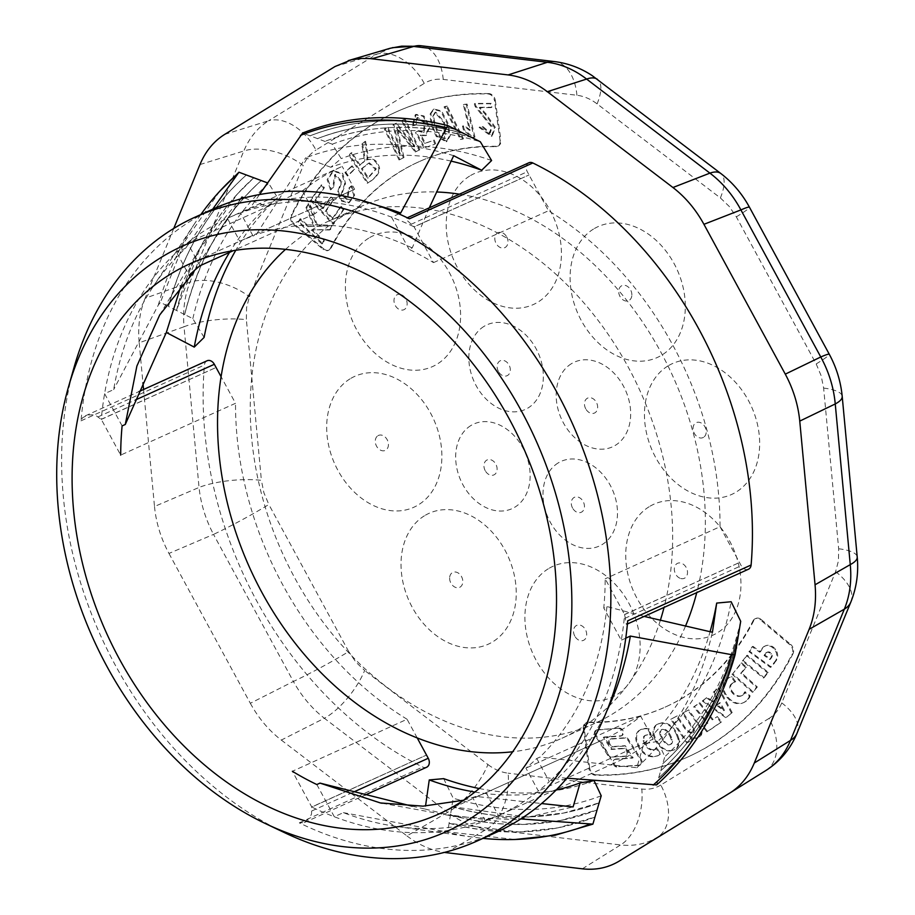 <?xml version="1.0" encoding="UTF-8"?>
<svg xmlns="http://www.w3.org/2000/svg" width="915" height="915" viewBox="0 0 915 915"><rect width="100%" height="100%" fill="white"/><g stroke="black" fill="none" stroke-linecap="round" stroke-linejoin="round"><path stroke-width="0.69" stroke-dasharray="4.58 3.43" d="M670.192 744.547L671.004 744.181A4.083 3.088 -114.3 0 0 672.205 739.629L671.221 736.918L670.409 737.284L671.381 739.995A4.083 3.088 65.7 0 1 670.192 744.547L669.025 744.89A6.565 4.964 65.7 0 1 663.97 741.825A18.437 13.931 65.7 0 1 660.756 736.724L660.07 734.825A4.644 3.511 65.7 0 1 661.305 729.701L662.437 729.369A6.565 4.964 65.7 0 1 667.252 732.229A13.485 10.191 65.7 0 1 670.386 737.296M765.523 653.276A4.564 3.454 65.7 0 1 766.507 652.509A4.564 3.454 65.7 0 1 769.687 652.978L770.762 654.076A2.837 2.139 65.7 0 1 771.025 657.45L769.698 659.498L764.071 655.472L765.512 653.264L766.335 652.91L764.894 655.094L770.521 659.132L771.848 657.084A2.837 2.139 -114.3 0 0 771.585 653.699L770.51 652.601A4.564 3.454 -114.3 0 0 767.33 652.143A4.564 3.454 -114.3 0 0 766.335 652.91M716.548 705.293L719.407 702.949L723.696 710.681L716.548 705.293L717.36 704.927L724.508 710.314L720.219 702.583L717.36 704.927M669.025 744.89L671.004 744.181M663.97 741.825L664.782 741.459A6.565 4.964 -114.3 0 0 669.837 744.524M660.756 736.724L661.579 736.358A18.437 13.931 -114.3 0 0 664.782 741.459M661.305 729.701L662.128 729.335A4.644 3.511 -114.3 0 0 660.893 734.459L661.579 736.358M667.252 732.229L668.064 731.863A6.565 4.964 -114.3 0 0 663.261 728.992M671.21 736.918A13.485 10.191 -114.3 0 0 668.064 731.863M770.762 654.076L771.585 653.699M769.698 659.498L770.521 659.132M764.071 655.472L764.894 655.094M769.687 652.978L770.51 652.601M723.696 710.681L724.508 710.314M719.407 702.949L720.219 702.583M654.465 749.774A6.428 4.85 -114.3 0 0 654.968 749.591A6.428 4.85 -114.3 0 0 656.318 748.573L659.749 754.372A8.166 6.165 65.7 0 1 658.011 755.699A8.166 6.165 65.7 0 1 657.084 756.007L654.431 756.591A17.419 13.165 65.7 0 1 637.309 744.444L636.039 740.407A11.323 8.555 65.7 0 1 640.203 729.827A11.323 8.555 65.7 0 1 640.866 729.575L643.657 728.958A11.506 8.693 65.7 0 1 648.472 729.369L650.359 735.408A12.17 9.196 -114.3 0 0 646.939 735.031L645.578 735.34A5.067 3.832 -114.3 0 0 644.995 735.523A5.067 3.832 -114.3 0 0 643.314 740.967L643.954 743.003A9.974 7.537 -114.3 0 0 653.013 750.106L653.836 749.728A9.974 7.537 65.7 0 1 644.766 742.637L644.126 740.601A5.067 3.832 65.7 0 1 645.818 735.157A5.067 3.832 65.7 0 1 646.39 734.962L647.763 734.665A12.17 9.196 65.7 0 1 651.183 735.031L649.284 729.003A11.506 8.693 -114.3 0 0 644.469 728.592L641.689 729.198A11.323 8.555 -114.3 0 0 641.026 729.461A11.323 8.555 -114.3 0 0 636.851 740.041L638.121 744.078A17.419 13.165 -114.3 0 0 655.254 756.213M654.431 756.591L657.908 755.641A8.166 6.165 -114.3 0 0 658.834 755.332A8.166 6.165 -114.3 0 0 660.561 754.006L657.13 748.207A6.428 4.85 65.7 0 1 655.792 749.225A6.428 4.85 65.7 0 1 655.289 749.408M678.873 738.657L677.203 734.024A16.676 12.604 -114.3 0 0 661.717 722.85L658.091 723.914A11.323 8.555 -114.3 0 0 654.351 735.317L655.666 738.977A17.522 13.233 -114.3 0 0 671.473 750.62L675.018 749.568A11.003 8.315 -114.3 0 0 678.873 738.657L678.061 739.023A11.003 8.315 65.7 0 1 674.206 749.934L675.018 749.568M743.335 694.302A6.428 4.85 -114.3 0 0 744.421 692.152L749.293 696.189A8.166 6.165 65.7 0 1 747.692 699.197L745.725 701.13A17.419 13.165 65.7 0 1 743.117 702.823A17.419 13.165 65.7 0 1 727.356 697.756L724.886 694.371A11.323 8.555 65.7 0 1 725.035 681.057L727.07 679.056A11.506 8.693 65.7 0 1 729.186 677.546A11.506 8.693 65.7 0 1 731.165 676.997L734.871 682.064A12.17 9.196 -114.3 0 0 733.407 682.533A12.17 9.196 -114.3 0 0 731.931 683.436L730.913 684.431A5.067 3.832 -114.3 0 0 731.051 691.214L732.297 692.918A9.974 7.537 -114.3 0 0 741.367 695.869A9.974 7.537 -114.3 0 0 742.259 695.377L743.072 695A9.974 7.537 65.7 0 1 742.191 695.503A9.974 7.537 65.7 0 1 733.121 692.552L731.874 690.848A5.067 3.832 65.7 0 1 731.726 684.065L732.743 683.07A12.17 9.196 65.7 0 1 734.219 682.167A12.17 9.196 65.7 0 1 735.683 681.686L731.989 676.631A11.506 8.693 -114.3 0 0 729.998 677.18A11.506 8.693 -114.3 0 0 727.894 678.69L725.858 680.68A11.323 8.555 -114.3 0 0 725.709 694.005L728.18 697.39A17.419 13.165 -114.3 0 0 743.929 702.457A17.419 13.165 -114.3 0 0 746.537 700.753L748.504 698.82A8.166 6.165 -114.3 0 0 750.106 695.823L745.233 691.786A6.428 4.85 65.7 0 1 744.147 693.936M776.183 660.653L771.208 667.012L749.774 651.297L752.999 646.345L760.434 651.823L762.515 648.575A10.808 8.166 65.7 0 1 765.5 645.841A10.808 8.166 65.7 0 1 773.77 647.5L775.68 649.444A9.081 6.863 65.7 0 1 776.172 660.63L775.36 661.007A9.081 6.863 -114.3 0 0 774.856 649.81L772.946 647.866A10.808 8.166 -114.3 0 0 764.677 646.207A10.808 8.166 -114.3 0 0 761.703 648.952L759.61 652.189L752.187 646.722L748.962 651.663L770.396 667.378L775.371 661.019M757.323 686.971L753.194 691.9L732.755 673.726L741.79 662.918L746.388 667.161L741.55 672.937L757.323 686.971L756.499 687.348L740.727 673.314L745.576 667.527L740.978 663.295L732.755 673.726M717.326 716.559L721.58 721.912L707.672 731.485L703.361 726.178L707.855 723.09L694.474 706.517L699.861 702.812L713.094 719.476L717.326 716.559L712.282 719.842L699.049 703.178L693.662 706.895L707.032 723.445M698.465 723.834A70.569 53.322 65.7 0 1 699.918 726.19L701.222 728.809A6.702 5.067 65.7 0 1 700.044 736.564L698.202 737.536A11.838 8.944 65.7 0 1 690.242 735.935L692.598 739.949L687.554 742.625L671.564 718.915L677.26 715.907L685.461 727.905A10.614 8.018 -114.3 0 0 692.872 732.698L693.902 732.149A2.516 1.899 -114.3 0 0 694.119 729.266L683.231 712.831L688.766 709.903L698.465 723.834L697.642 724.2L687.943 710.269L682.407 713.208L693.295 729.632A2.516 1.899 65.7 0 1 693.09 732.515L692.872 732.698M619.741 728.146A3.992 3.008 65.7 0 1 623.252 731.44A3.992 3.008 65.7 0 1 621.891 735.614A3.992 3.008 65.7 0 1 621.445 735.763L604.117 737.01L612.055 749.099L624.556 748.218A4.14 3.134 65.7 0 1 627.77 751.878A4.14 3.134 65.7 0 1 626.272 755.893A4.14 3.134 65.7 0 1 625.723 756.064L611.666 757.06A3.157 2.39 65.7 0 1 608.681 755.161L596.065 735.42A3.992 3.008 65.7 0 1 596.809 729.884A3.992 3.008 65.7 0 1 597.243 729.735L619.73 728.123L596.42 730.09A3.992 3.008 -114.3 0 0 595.997 730.25A3.992 3.008 -114.3 0 0 595.253 735.786L607.869 755.527A3.157 2.39 -114.3 0 0 610.854 757.414M764.174 677.66L768.188 672.319L747.281 655.186L743.209 660.607L764.174 677.66L763.362 678.038L742.385 660.985L743.209 660.607M732.172 712.579L718.915 687.828L714.066 691.82L717.486 697.87L712.968 701.576L707.123 697.322L703.097 700.627L726.487 717.246L732.172 712.579L726.487 717.246M616.721 767.01A3.992 3.008 65.7 0 1 613.199 763.716A3.992 3.008 65.7 0 1 614.56 759.542A3.992 3.008 65.7 0 1 615.006 759.393L615.818 759.027A3.992 3.008 -114.3 0 0 615.372 759.176A3.992 3.008 -114.3 0 0 614.011 763.339A3.992 3.008 -114.3 0 0 617.534 766.644L640.031 765.066A3.992 3.008 -114.3 0 0 640.454 764.906A3.992 3.008 -114.3 0 0 641.198 759.358L628.582 739.617A3.157 2.39 -114.3 0 0 625.597 737.73L611.54 738.725A4.14 3.134 -114.3 0 0 610.991 738.897A4.14 3.134 -114.3 0 0 609.504 742.9A4.14 3.134 -114.3 0 0 612.707 746.56L625.208 745.679L633.146 757.769L615.818 758.993M480.009 107.307L491.858 107.261L491.172 103.372L475.205 103.429A8.269 6.245 -114.3 0 0 476.052 106.243L492.144 126.602L490.337 132.835L482.903 126.556L479.929 126.991L492.178 135.958L495.381 127.402L485.808 113.632L480.009 107.307L479.197 107.673L484.996 113.998L494.569 127.78L491.355 136.324L479.105 127.368L482.079 126.922L489.514 133.201L491.332 126.968L475.228 106.609A8.269 6.245 65.7 0 1 474.393 103.807L490.36 103.738L491.046 107.627L479.197 107.673M491.858 107.261L491.046 107.627M479.929 126.991L479.105 127.368M482.903 126.556L482.079 126.922M475.205 103.429L474.393 103.807M491.172 103.372L490.36 103.738M435.712 143.827L434.248 140.087L425.452 143.14L420.923 134.997L426.344 135.363L429.776 126.991L424 115.988L416.096 114.375L413.111 125.469L412.288 125.847L415.273 114.741L423.188 116.354L428.952 127.357L425.532 135.729L420.099 135.374L424.64 143.518L433.424 140.464L434.888 144.193L423.942 148.001L434.888 144.193M420.923 134.997L420.099 135.374M425.452 143.14L424.64 143.518M434.248 140.087L433.424 140.464M416.222 132.023L418.567 130.662L416.222 132.023L424.754 147.635M423.942 148.001L415.399 132.389M417.755 131.028L423.348 132.572L424.48 122.976L416.851 117.829L415.273 125.206L412.288 125.847M413.111 125.469L416.085 124.84L417.675 117.463L425.292 122.61L424.171 132.195L418.567 130.662M416.085 124.84L415.273 125.206M447.195 106.117L444.896 106.506L461.206 139.149L463.482 138.76L447.195 106.117L446.383 106.483L462.67 139.126L460.382 139.515L444.072 106.872L446.383 106.483M444.896 106.506L444.072 106.872M463.482 138.76L462.67 139.126M461.206 139.149L460.382 139.515M321.737 184.784L311.214 199.939L333.769 223.969L343.96 209.295L341.306 206.458L332.969 218.456L326.06 211.091L333.861 199.859L331.219 197.045L323.418 208.265L315.744 200.088L324.402 187.621L321.737 184.784L320.913 185.162L323.578 187.998L314.92 200.454L322.595 208.643L330.406 197.411L333.049 200.225L325.248 211.457L332.156 218.822L340.483 206.836L343.148 209.672L332.957 224.347L310.391 200.305L320.913 185.162M311.214 199.939L310.391 200.305M324.402 187.621L323.578 187.998M315.744 200.088L314.92 200.454M323.418 208.265L322.595 208.643M331.219 197.045L330.406 197.411M333.861 199.859L333.049 200.225M326.06 211.091L325.248 211.457M332.969 218.456L332.156 218.822M341.306 206.458L340.483 206.836M343.96 209.295L343.148 209.672M333.769 223.969L332.957 224.347M352.195 165.889L345.756 172.203L348.215 175.566L354.643 169.252L352.195 165.889L351.371 166.267L353.831 169.618L347.403 175.932L344.944 172.58L351.371 166.267M345.756 172.203L344.944 172.58M354.643 169.252L353.831 169.618M348.215 175.566L347.403 175.932M330.487 189.863L327.135 179.626L332.843 171.162L341.844 173.781L344.726 183.732L340.906 194.941L346.774 199.401L348.775 188.204L350.994 186.122L353.831 195.547L348.524 202.924L340.586 200.774L337.612 191.818L341.146 182.131L334.684 174.776L332.694 187.861L330.487 189.863L333.518 187.483L335.496 174.399L341.958 181.765L338.424 191.441L341.409 200.408L349.336 202.558L354.643 195.169L351.806 185.756L350.994 186.122M351.806 185.756L349.599 187.827L347.597 199.035L341.73 194.563L345.538 183.355L342.668 173.404L333.666 170.796L327.959 179.26L331.31 189.497M349.599 187.827L348.775 188.204M333.518 187.483L332.694 187.861M298.839 221.602L300.463 218.674L308.732 226.28L314.543 226.154L306.822 207.167L308.961 203.302L317.791 226.039L332.591 225.65L330.395 229.619L312.484 229.734L324.322 240.611L322.698 243.539L298.839 221.602L298.027 221.979L300.463 218.674M299.64 219.04L307.909 226.645L308.732 226.28M307.909 226.645L314.543 226.154M313.719 226.52L305.999 207.533L306.822 207.167M305.999 207.533L308.961 203.302M308.138 203.668L316.979 226.417L317.791 226.039M316.979 226.417L332.591 225.65M331.779 226.016L329.583 229.985L330.395 229.619M329.583 229.985L312.484 229.734M311.672 230.1L323.498 240.977L324.322 240.611M323.498 240.977L321.886 243.916L322.698 243.539M321.886 243.916L298.027 221.979M351.909 152.508L349.496 154.486L368.013 182.931C375.836 178.219 379.691 173.278 379.588 168.097C377.46 160.468 373.389 157.655 367.373 159.667A10.843 8.189 -114.3 0 0 367.91 157.003A23.287 17.591 -114.3 0 0 367.441 151.627L365.577 141.276L362.546 143.769L363.976 151.673C365.108 157.746 365.188 161.051 364.193 161.589L360.133 165.135L351.909 152.508L351.097 152.874L359.321 165.501L363.369 161.966C364.364 161.417 364.296 158.112 363.163 152.039L361.722 144.135L364.765 141.642L366.629 151.993A23.287 17.591 65.7 0 1 367.098 157.369A10.843 8.189 65.7 0 1 366.549 160.034L367.956 159.37L366.549 160.045M349.496 154.486L351.097 152.874M360.133 165.135L359.321 165.501M364.193 161.589L363.369 161.966M362.546 143.769L361.722 144.135M365.577 141.276L364.765 141.642M367.91 157.003L367.098 157.369M366.549 160.034C372.577 158.02 376.648 160.834 378.764 168.463C378.867 173.644 375.013 178.597 367.201 183.297L348.672 154.864M368.013 182.931L367.201 183.297M430.279 113.666L433.321 109.4L440.744 111.31L447.035 123.251L449.448 135.9L446.234 141.768L436.226 136.415C431.834 127.906 429.844 120.323 430.279 113.666L431.091 113.288C430.668 119.957 432.646 127.54 437.038 136.049L447.058 141.39L450.272 135.534L447.858 122.885L441.568 110.932L434.145 109.022L431.091 113.288M387.857 127.345L400.335 153.674L393.907 124.383L396.401 123.159L414.735 146.068L402.474 120.174L405.139 118.87L419.791 149.808L416.073 151.627L400.873 132.561A289.495 218.719 65.7 0 1 397.419 128.157A306.479 231.552 65.7 0 1 398.585 133.213L404.007 157.54L399.844 159.587L385.192 128.649L387.857 127.345L384.369 129.026L399.031 159.953L403.195 157.918L397.762 133.59A306.479 231.552 -114.3 0 0 396.595 128.523A289.495 218.719 -114.3 0 0 400.049 132.927L415.261 151.993L418.978 150.174L404.327 119.236L401.651 120.551L413.923 146.434L395.577 123.525L393.084 124.749L399.512 154.052L387.045 127.711M385.192 128.649L384.369 129.026M400.335 153.674L399.512 154.052M393.907 124.383L393.084 124.749M396.401 123.159L395.577 123.525M414.735 146.068L413.923 146.434M402.474 120.174L401.651 120.551M405.139 118.87L404.327 119.236M419.791 149.808L418.978 150.174M416.073 151.627L415.261 151.993M397.419 128.157L396.595 128.523M404.007 157.54L403.195 157.918M399.844 159.587L399.031 159.953M474.942 137.078L467.108 104.081L464.191 104.367L470.287 130.044A25.551 19.306 -114.3 0 0 463.322 125.778L464.248 129.678L473.066 137.261L474.942 137.078L472.243 137.627L463.436 130.044L462.51 126.144A25.551 19.306 65.7 0 1 469.475 130.41L463.379 104.733L466.284 104.447L474.119 137.444M467.108 104.081L466.284 104.447M473.066 137.261L472.243 137.627M464.248 129.678L463.436 130.044M463.322 125.778L462.51 126.144M470.287 130.044L469.475 130.41M464.191 104.367L463.379 104.733M646.939 735.031L647.763 734.665M650.359 735.408L651.183 735.031M643.954 743.003L644.766 742.637M653.013 750.106L653.836 749.728M656.318 748.562L657.13 748.196M659.749 754.372L660.561 754.006M637.309 744.444L638.121 744.078M636.039 740.407L636.851 740.041M640.866 729.575L641.689 729.198M643.657 728.958L644.469 728.592M648.472 729.369L649.284 729.003M674.206 749.934L671.473 750.62M670.661 750.986A17.522 13.233 65.7 0 1 654.854 739.354L655.666 738.977M654.854 739.354L653.527 735.694L654.351 735.317M653.527 735.694A11.323 8.555 65.7 0 1 657.267 724.291L658.091 723.914M657.267 724.291L661.717 722.85M660.905 723.216A16.676 12.604 65.7 0 1 676.391 734.402L677.203 734.024M676.391 734.402L678.061 739.023M749.293 696.189L750.106 695.823M745.725 701.13L746.537 700.753M727.356 697.756L728.18 697.39M724.886 694.371L725.709 694.005M725.035 681.057L725.858 680.68M727.07 679.056L727.894 678.678M731.165 676.997L731.989 676.631M734.871 682.064L735.683 681.686M731.931 683.436L732.743 683.07M732.297 692.918L733.121 692.552M742.259 695.377L743.072 695M744.421 692.152L745.233 691.786M773.495 663.901L774.319 663.524M770.396 667.378L771.208 667.012M748.962 651.663L749.774 651.297M752.187 646.722L752.999 646.345M759.61 652.189L760.434 651.823M761.703 648.941L762.515 648.575M772.946 647.866L773.77 647.5M774.856 649.81L775.68 649.444M740.978 663.295L741.79 662.918M745.576 667.527L746.388 667.161M740.727 673.314L741.55 672.937M731.931 674.092L752.37 692.278L756.499 687.348M752.37 692.278L753.194 691.9M707.855 723.079L702.548 726.544L706.86 731.851L707.672 731.485M702.548 726.544L703.361 726.178M693.662 706.895L694.474 706.517M699.049 703.178L699.861 702.812M712.282 719.842L713.094 719.476M706.86 731.851L720.757 722.278L716.502 716.937M720.757 722.278L721.58 721.912M692.049 733.064A10.614 8.018 65.7 0 1 684.649 728.283L676.448 716.273L670.752 719.293L686.742 742.991L691.774 740.327L689.43 736.312A11.838 8.944 -114.3 0 0 697.39 737.902L699.22 736.941A6.702 5.067 -114.3 0 0 700.398 729.186L701.222 728.809M699.22 736.941L700.044 736.564M697.39 737.902L698.202 737.536M689.43 736.312L690.242 735.935M691.774 740.327L692.598 739.949M686.742 742.991L687.554 742.625M670.752 719.293L671.564 718.915M676.448 716.273L677.26 715.907M693.09 732.515L693.902 732.149M692.209 727.436L693.021 727.07M682.407 713.208L683.231 712.831M687.943 710.269L688.766 709.903M700.398 729.186L699.106 726.556A70.569 53.322 -114.3 0 0 697.642 724.2M699.106 726.556L699.918 726.19M611.666 757.06L624.911 756.431A4.14 3.134 -114.3 0 0 625.46 756.259A4.14 3.134 -114.3 0 0 626.947 752.244A4.14 3.134 -114.3 0 0 623.744 748.584L611.243 749.476L603.305 737.387L604.117 737.01M611.243 749.476L612.055 749.099M623.744 748.584L624.556 748.218M624.911 756.431L625.723 756.064M607.869 755.527L608.681 755.161M596.431 730.101L597.243 729.735M621.445 735.763L620.633 736.129A3.992 3.008 -114.3 0 0 621.079 735.98A3.992 3.008 -114.3 0 0 622.44 731.806A3.992 3.008 -114.3 0 0 618.917 728.512M603.305 737.387L620.633 736.152M742.385 660.985L747.281 655.186M746.468 655.552L767.376 672.697L768.188 672.319M767.376 672.697L763.362 678.038M725.675 717.623L702.285 700.993L703.097 700.627M702.285 700.993L707.123 697.322M706.311 697.688L712.144 701.954L712.968 701.576M712.144 701.954L717.486 697.87M716.662 698.237L713.243 692.186L714.066 691.82M713.243 692.186L718.915 687.828M718.103 688.194L731.36 712.945M614.994 759.37L632.334 758.135L624.396 746.045L611.895 746.937A4.14 3.134 65.7 0 1 608.681 743.277A4.14 3.134 65.7 0 1 610.179 739.263A4.14 3.134 65.7 0 1 610.728 739.091L624.785 738.096A3.157 2.39 65.7 0 1 627.77 739.995L640.386 759.736A3.992 3.008 65.7 0 1 639.642 765.272A3.992 3.008 65.7 0 1 639.208 765.42L640.02 765.043M639.208 765.432L617.534 766.656M632.334 758.135L633.146 757.769M624.396 746.045L625.208 745.679M611.895 746.937L612.707 746.56M610.728 739.091L611.54 738.725M624.785 738.096L625.597 737.719M627.77 739.995L628.582 739.617M293.578 224.461L322.995 249.292L323.819 248.926A6.851 5.17 -114.3 0 0 329.114 250.024A6.851 5.17 -114.3 0 0 331.138 248.045L330.326 248.411A297.821 225.01 65.7 0 1 418.304 162.035A297.821 225.01 65.7 0 1 495.667 146.686L496.479 146.309A6.851 5.17 -114.3 0 0 498.263 145.954A6.851 5.17 -114.3 0 0 500.86 139.995L500.036 140.361L494.512 100.833L495.324 100.467A6.851 5.17 -114.3 0 0 488.885 93.605L488.061 93.971A352.595 266.379 -114.3 0 0 395.726 112.133A352.595 266.379 -114.3 0 0 291.21 215.082L292.034 214.716A6.851 5.17 -114.3 0 0 294.401 224.083L293.578 224.461A6.851 5.17 65.7 0 1 291.21 215.082M488.061 93.971A6.851 5.17 65.7 0 1 494.512 100.833M500.036 140.361A6.851 5.17 65.7 0 1 497.44 146.331A6.851 5.17 65.7 0 1 495.667 146.686M330.326 248.411A6.851 5.17 65.7 0 1 328.302 250.401A6.851 5.17 65.7 0 1 322.995 249.292M789.817 644.72L760.399 619.89L761.211 619.512A6.851 5.17 -114.3 0 0 755.916 618.414A6.851 5.17 -114.3 0 0 753.891 620.393L753.079 620.77A297.821 225.01 65.7 0 1 665.091 707.146A297.821 225.01 65.7 0 1 587.727 722.495L588.551 722.129A6.851 5.17 -114.3 0 0 586.767 722.484A6.851 5.17 -114.3 0 0 584.17 728.443L583.358 728.809L588.894 768.337L589.706 767.971A6.851 5.17 -114.3 0 0 596.145 774.833L595.333 775.211A352.595 266.379 -114.3 0 0 687.668 757.048A352.595 266.379 -114.3 0 0 792.184 654.088L792.996 653.722A6.851 5.17 -114.3 0 0 790.629 644.354L789.817 644.72A6.851 5.17 65.7 0 1 792.184 654.088M595.333 775.211A6.851 5.17 65.7 0 1 588.894 768.337M583.358 728.809A6.851 5.17 65.7 0 1 585.955 722.85A6.851 5.17 65.7 0 1 587.727 722.495M753.079 620.77A6.851 5.17 65.7 0 1 755.092 618.78A6.851 5.17 65.7 0 1 760.399 619.89M585.749 408.833A8.212 6.211 65.7 0 1 587.144 398.368A8.212 6.211 65.7 0 1 596.363 402.303A8.212 6.211 65.7 0 1 594.967 412.779A8.212 6.211 65.7 0 1 585.749 408.833M485.225 470.687A8.212 6.211 65.7 0 1 486.62 460.211A8.212 6.211 65.7 0 1 495.827 464.157A8.212 6.211 65.7 0 1 494.443 474.622A8.212 6.211 65.7 0 1 485.225 470.687M572.561 508.031A8.212 6.211 65.7 0 1 573.945 497.566A8.212 6.211 65.7 0 1 583.164 501.512A8.212 6.211 65.7 0 1 581.78 511.977A8.212 6.211 65.7 0 1 572.561 508.031M498.412 371.479A8.212 6.211 65.7 0 1 499.807 361.013A8.212 6.211 65.7 0 1 509.026 364.959A8.212 6.211 65.7 0 1 507.631 375.425A8.212 6.211 65.7 0 1 498.412 371.479M679.937 578.223A8.212 6.211 65.7 0 1 674.881 566.213A8.212 6.211 65.7 0 1 685.038 565.802A8.212 6.211 65.7 0 1 684.832 578.028A8.212 6.211 65.7 0 1 679.937 578.223M703.543 437.324A8.212 6.211 65.7 0 1 693.09 429.341A8.212 6.211 65.7 0 1 702.274 423.679A8.212 6.211 65.7 0 1 703.543 437.324M631.796 295.945A8.212 6.211 65.7 0 1 629.188 300.36A8.212 6.211 65.7 0 1 619.135 294.436A8.212 6.211 65.7 0 1 624.533 285.286A8.212 6.211 65.7 0 1 631.796 295.945M506.704 236.905A8.212 6.211 65.7 0 1 505.309 247.382A8.212 6.211 65.7 0 1 496.09 243.436A8.212 6.211 65.7 0 1 497.486 232.97A8.212 6.211 65.7 0 1 506.704 236.905M401.559 294.802A8.212 6.211 65.7 0 1 406.969 301.95A8.212 6.211 65.7 0 1 404.487 309.407A8.212 6.211 65.7 0 1 394.171 302.465A8.212 6.211 65.7 0 1 401.559 294.802M377.941 435.712A8.212 6.211 65.7 0 1 387.159 439.657A8.212 6.211 65.7 0 1 385.775 450.123A8.212 6.211 65.7 0 1 376.557 446.177A8.212 6.211 65.7 0 1 377.941 435.712M449.7 577.091A8.212 6.211 65.7 0 1 459.627 574.105A8.212 6.211 65.7 0 1 460.131 587.087A8.212 6.211 65.7 0 1 452.822 585.646A8.212 6.211 65.7 0 1 449.7 577.091M574.792 636.119A8.212 6.211 65.7 0 1 576.187 625.654A8.212 6.211 65.7 0 1 585.406 629.589A8.212 6.211 65.7 0 1 584.01 640.065A8.212 6.211 65.7 0 1 574.792 636.119M323.819 248.926L294.401 224.083M292.034 214.716A352.595 266.379 65.7 0 1 396.55 111.767A352.595 266.379 65.7 0 1 488.885 93.605M495.324 100.467L500.86 139.995M496.479 146.309A297.821 225.01 -114.3 0 0 419.116 161.669A297.821 225.01 -114.3 0 0 331.138 248.045M761.211 619.512L790.629 644.354M792.996 653.722A352.595 266.379 65.7 0 1 688.48 756.671A352.595 266.379 65.7 0 1 596.145 774.833M589.706 767.971L584.17 728.443M588.551 722.129A297.821 225.01 -114.3 0 0 665.914 706.769A297.821 225.01 -114.3 0 0 753.891 620.393M571.315 363.758A46.448 35.09 -114.3 0 0 563.446 422.947A46.448 35.09 -114.3 0 0 615.543 445.228A46.448 35.09 -114.3 0 0 623.412 386.05A46.448 35.09 -114.3 0 0 571.315 363.758M470.79 425.612A46.448 35.09 -114.3 0 0 462.921 484.79A46.448 35.09 -114.3 0 0 515.019 507.082A46.448 35.09 -114.3 0 0 522.888 447.893A46.448 35.09 -114.3 0 0 470.79 425.612M558.127 462.967A46.448 35.09 -114.3 0 0 550.247 522.145A46.448 35.09 -114.3 0 0 602.356 544.436A46.448 35.09 -114.3 0 0 610.225 485.247A46.448 35.09 -114.3 0 0 558.127 462.967M483.978 326.403A46.448 35.09 -114.3 0 0 476.109 385.592A46.448 35.09 -114.3 0 0 528.218 407.873A46.448 35.09 -114.3 0 0 536.087 348.695A46.448 35.09 -114.3 0 0 483.978 326.403M649.147 506.738A71.816 54.26 -114.3 0 0 627.415 571.978A71.816 54.26 -114.3 0 0 674.744 634.45A71.816 54.26 -114.3 0 0 739.274 567.472A71.816 54.26 -114.3 0 0 649.147 506.738M667.858 366.023A71.816 54.26 -114.3 0 0 655.689 457.546A71.816 54.26 -114.3 0 0 736.255 492.007A71.816 54.26 -114.3 0 0 748.424 400.484A71.816 54.26 -114.3 0 0 667.858 366.023M593.492 229.07A71.816 54.26 -114.3 0 0 597.941 342.519A71.816 54.26 -114.3 0 0 684.672 316.43A71.816 54.26 -114.3 0 0 657.45 241.594A71.816 54.26 -114.3 0 0 593.492 229.07M469.612 176.092A71.816 54.26 -114.3 0 0 457.443 267.615A71.816 54.26 -114.3 0 0 538.02 302.064A71.816 54.26 -114.3 0 0 550.19 210.542A71.816 54.26 -114.3 0 0 469.612 176.092M368.791 238.117A71.816 54.26 -114.3 0 0 367.052 344.978A71.816 54.26 -114.3 0 0 455.796 341.398A71.816 54.26 -114.3 0 0 411.601 236.402A71.816 54.26 -114.3 0 0 368.791 238.117M350.079 378.833A71.816 54.26 -114.3 0 0 361.219 498.023A71.816 54.26 -114.3 0 0 441.533 448.613A71.816 54.26 -114.3 0 0 350.079 378.833M424.434 515.785A71.816 54.26 -114.3 0 0 401.662 554.41A71.816 54.26 -114.3 0 0 465.072 647.603A71.816 54.26 -114.3 0 0 512.286 567.529A71.816 54.26 -114.3 0 0 424.434 515.785M548.314 568.775A71.816 54.26 -114.3 0 0 536.144 660.298A71.816 54.26 -114.3 0 0 616.721 694.76A71.816 54.26 -114.3 0 0 628.891 603.237A71.816 54.26 -114.3 0 0 548.314 568.775M392.318 47.683L376.797 54.191A46.551 30.355 -121.6 0 1 424.251 83.391C429.936 79.96 436.261 78.633 443.237 79.411L576.93 95.263C583.919 96.132 590.644 99.003 597.095 103.887L720.391 197.949L729.198 206.39L736.335 216.866L816.191 363.941L821.155 375.756L823.637 388.086L838.655 548.771L838.46 560.792L835.612 571.669L781.765 702.903C778.917 709.731 774.685 714.901 769.046 718.424A46.551 30.355 -121.6 0 1 765.764 770.579L729.552 793.202M769.046 718.424L660.779 785.047A46.551 30.355 -121.6 0 1 657.496 837.191L765.764 770.579M823.637 388.086A46.551 12.65 174.7 0 1 842.2 396.332M838.655 548.771A46.551 12.65 174.7 0 1 857.218 557.006M736.335 216.866A46.551 2.928 151.5 0 0 749.454 207.225M816.191 363.941A46.551 2.928 151.5 0 0 829.31 354.299M597.095 103.887A46.551 17.717 127.3 0 0 597.552 79.445M720.391 197.949A46.551 17.717 127.3 0 0 720.837 173.507M443.237 79.411A46.551 27.759 96.8 0 0 420.934 45.75M576.93 95.263A46.551 27.759 96.8 0 0 554.627 61.591M335.004 66.532L376.797 54.191L268.53 120.803A46.551 30.355 -121.6 0 1 315.984 150.014L424.251 83.391M224.701 134.391L268.53 120.803C257.698 127.62 249.452 137.685 243.79 150.998A46.551 24.831 -157.7 0 1 303.265 165.535C306.113 158.707 310.345 153.537 315.984 150.014M199.962 164.574L243.79 150.998L189.954 282.22A46.551 24.831 -157.7 0 1 249.418 296.769L303.265 165.535M173.758 228.441L145.119 298.267L189.954 282.22C184.681 295.556 182.703 310.402 184.029 326.758A46.551 12.65 174.7 0 1 246.375 319.667L246.57 307.646L249.418 296.769M145.119 298.267C139.721 311.649 137.742 326.495 139.194 342.805L184.029 326.758L199.047 487.443A46.551 12.65 174.7 0 1 261.393 480.352L246.375 319.667M143.564 389.504L154.498 506.498L199.047 487.443C200.774 503.719 205.601 519.365 213.527 534.394A46.551 2.928 151.5 0 0 268.838 504.497L263.875 492.682L261.393 480.352M154.498 506.498C156.099 522.82 160.926 538.478 168.966 553.449L213.527 534.394L293.383 681.469A46.551 2.928 151.5 0 0 348.695 651.572L268.838 504.497M168.966 553.449L250.321 703.28L293.383 681.469C301.675 696.315 312.004 708.576 324.379 718.264A46.551 17.717 127.3 0 0 364.639 670.489L355.832 662.06L348.695 651.572M250.321 703.28C258.499 718.183 268.827 730.445 281.317 740.075L324.379 718.264L447.675 812.326A46.551 17.717 127.3 0 0 487.935 764.551L364.639 670.489M281.317 740.075L406.923 835.898L447.675 812.326C460.337 821.739 473.41 827.332 486.883 829.093A46.551 27.759 96.8 0 0 508.1 773.175C501.111 772.306 494.386 769.435 487.935 764.551M446.131 852.666L486.883 829.093L620.576 844.945A46.551 27.759 96.8 0 0 641.792 789.027L508.1 773.175M835.612 571.669A46.551 24.831 -157.7 0 1 850.893 601.921M781.765 702.903A46.551 24.831 -157.7 0 1 797.045 733.144M582.329 868.815L620.576 844.945C634.255 846.398 646.562 843.813 657.496 837.191L619.249 861.072M406.923 835.898C418.876 844.945 431.342 850.447 444.313 852.425M139.194 342.805L142.923 382.733M441.087 136.884C438.205 134.494 432.932 118.241 433.87 115.37L435.769 112.11L444.507 122.21L445.411 138.291L440.264 137.261L444.587 138.657L443.695 122.576L434.957 112.476L433.047 115.748C432.12 118.607 437.381 134.86 440.264 137.261M362.26 168.394L369.408 162.847L376.294 168.92L368.39 177.807L362.26 168.394L361.436 168.76L367.567 178.173L375.47 169.298L368.596 163.225L361.436 168.76M368.39 177.807L367.567 178.173M627.69 620.827L627.232 623.424L626.226 624.202L624.636 614.457A327.947 247.759 65.7 0 1 624.625 614.594L605.192 578.806A301.95 228.121 65.7 0 1 603.774 607.995L606.942 606.542L644.149 616.413M624.636 614.457L739.48 562.508L624.625 614.594A327.947 247.759 65.7 0 1 621.274 640.226L603.774 607.995M536.773 758.512L549.309 781.604A327.947 247.759 65.7 0 1 538.352 791.04L525.919 768.131A301.95 228.121 65.7 0 0 536.773 758.512L539.93 757.094C578.131 719.648 600.469 669.471 606.942 606.542M486.048 792.653L498.481 815.574A327.947 247.759 65.7 0 1 485.339 820.961L472.803 797.869A301.95 228.121 65.7 0 0 486.048 792.653L600.926 740.693L613.359 763.602L498.481 815.574A327.947 247.759 65.7 0 0 538.352 791.04L653.161 739.114A327.947 247.759 65.7 0 1 613.359 763.602M213.275 208.929A342.324 258.625 -114.3 0 0 81.035 420.831L82.533 417.755L87.851 415.033L92.266 414.781L96.441 415.925L101.245 419.436A327.947 247.759 65.7 0 1 101.256 419.299L120.689 455.087L235.521 403.298L221.064 376.671M101.245 419.436L216.077 367.487L101.256 419.299A327.947 247.759 65.7 0 1 104.607 393.667A327.947 247.759 65.7 0 1 176.572 252.288L189.108 275.381M122.107 425.898L104.607 393.667L113.666 389.607A327.947 247.759 65.7 0 1 152.725 287.276A327.947 247.759 65.7 0 1 185.654 248.171L212.703 209.18M185.654 248.171L176.572 252.288A327.947 247.759 65.7 0 1 187.529 242.852A327.947 247.759 65.7 0 1 227.4 218.319L239.833 241.228A301.95 228.121 65.7 0 1 253.078 236.024L240.542 212.932A327.947 247.759 65.7 0 1 391.551 217.13L398.826 213.858M199.962 265.762L187.529 242.852L302.396 190.88A327.947 247.759 65.7 0 1 342.199 166.393L227.4 218.319A327.947 247.759 65.7 0 1 240.542 212.932L249.601 208.837A327.947 247.759 65.7 0 1 378.227 205.669M429.272 207.831L412.23 247.931L409.051 249.349A301.95 228.121 65.7 0 1 433.516 262.616L414.083 226.828A327.947 247.759 65.7 0 1 414.209 226.886L406.912 220.286L406.535 218.125L409.405 218.799M409.051 249.349L391.551 217.13A327.947 247.759 65.7 0 1 414.083 226.828L529.042 174.937L414.209 226.886M417.194 737.89L407.072 719.247L292.365 771.276L311.798 807.064A327.947 247.759 65.7 0 1 311.672 807.007L311.546 814.007L309.739 817.781L304.295 822.585L299.319 822.86A342.324 258.625 -114.3 0 0 495.438 832.73M316.83 784.544L334.33 816.763L343.354 812.646A327.947 247.759 65.7 0 0 396.63 826.474A327.947 247.759 65.7 0 0 494.42 816.855L485.339 820.961A327.947 247.759 65.7 0 1 334.33 816.763A327.947 247.759 65.7 0 1 311.798 807.064L426.516 755.058L311.672 807.007M625.769 638.167L621.274 640.226A327.947 247.759 65.7 0 1 549.309 781.604L558.367 777.51A327.947 247.759 65.7 0 0 606.805 710.989M528.904 162.767A6.851 5.17 -114.3 0 0 527.303 171.723L548.485 210.747A301.95 228.121 65.7 0 1 720.036 526.697L605.192 578.806M720.036 526.697L741.219 565.71A6.851 5.17 -114.3 0 0 748.459 569.233M207.099 360.762A6.851 5.17 -114.3 0 0 204.445 365.005A342.324 258.625 -114.3 0 0 422.73 767.033A6.851 5.17 -114.3 0 0 426.653 767.227M438.754 814.053L602.23 740.109A301.95 228.121 65.7 0 0 621.571 729.838A301.95 228.121 65.7 0 0 640.717 716.205L653.161 739.114M602.23 740.109A301.95 228.121 65.7 0 1 600.926 740.693M407.072 719.247A301.95 228.121 65.7 0 1 235.521 403.298M302.396 190.88L314.84 213.79A301.95 228.121 65.7 0 1 353.327 189.885A301.95 228.121 65.7 0 1 354.631 189.302L342.199 166.393M685.427 626.283A283.65 214.293 65.7 0 1 594.681 723.433A283.65 214.293 65.7 0 1 288.362 565.619A283.65 214.293 65.7 0 1 342.702 216.214A283.65 214.293 65.7 0 1 360.876 206.561A283.65 214.293 65.7 0 1 436.455 191.99M459.467 194.174A283.65 214.293 65.7 0 1 696.738 592.634M433.516 262.616L548.485 210.747M314.84 213.79L233.268 250.699M239.833 241.228L354.631 189.302M640.717 716.205L525.919 768.131M656.581 784.944L658.628 777.864A444.324 289.243 58.4 0 0 660.687 770.785L664.839 756.636L657.679 741.447A335.908 253.775 -114.3 0 0 731.165 601.75M566.911 778.196L558.367 777.51M657.679 741.447L643.794 743.746L636.817 767.719L539.93 757.094M636.817 767.719C674.126 733.533 699.335 688.377 712.442 632.254M451.049 161.109A332.305 251.065 -114.3 0 0 330.795 167.273L341.204 158.592L332.305 144.193L317.459 138.611A444.324 289.243 58.4 0 0 310.036 135.832L302.625 133.03M330.795 167.273L305.656 157.815L256.234 234.595L253.078 236.024M259.46 194.563L249.601 208.837M412.23 247.931C357.776 222.471 305.77 218.033 256.234 234.595M453.68 155.687C401.102 139.755 351.76 140.464 305.656 157.815M443.649 778.642L453.2 798.2L450.466 814.91C502.244 829.15 551.105 827.492 597.049 809.947L560.598 820.469L522.465 824.472A363.747 274.809 -114.3 0 0 597.049 809.958M412.196 806.207L425.086 809.054L425.532 806.058M343.354 812.646L444.198 831.495L515.111 839.501M449.105 823.294L447.698 831.598M522.431 824.472L450.432 815.025A388.132 252.368 -121.6 0 1 449.059 823.26M450.443 815.025L450.523 815.025A363.747 274.809 -114.3 0 0 522.465 824.472M463.653 800.213L475.972 796.439L541.6 803.542M475.972 796.439L472.803 797.869M494.42 816.855L520.795 818.925M425.086 809.054L455.887 816.626L516.426 819.749L573.099 806.927M244.362 197.915L267.134 206.435L277.588 197.732L268.678 183.32L267.535 182.897M194.62 270.302L240.725 198.91M184.681 314.566L176.595 310.505C190.812 255.72 216.546 211.479 253.81 177.785L237.305 194.083L200.74 246.718L176.481 310.459L168.497 306.456C183.355 252.06 209.306 208.243 246.364 174.994A369.317 279.018 -114.3 0 0 168.44 306.365L160.377 302.407L158.341 305.015L113.666 389.607M176.595 310.505L176.526 310.391A363.747 274.809 -114.3 0 1 237.317 194.083L237.317 194.083A363.747 274.809 -114.3 0 1 253.81 177.773M204.102 337.429L192.813 318.649L184.693 314.543C198.395 259.185 223.923 214.522 261.255 180.564C224.987 212.806 199.447 257.47 184.613 314.531M241.949 197.011L199.241 249.28L181.044 285.674M74.092 367.27A342.324 258.625 -114.3 0 0 284.634 832.707M643.794 743.746A332.305 251.065 -114.3 0 0 710.063 631.739M739.331 629.714C725.618 685.083 700.101 729.735 662.769 763.693A358.165 270.6 -114.3 0 0 739.366 629.783M662.78 763.705C699.872 730.17 725.378 685.529 739.297 629.783M737.925 638.052C723.445 693.284 697.71 737.524 660.699 770.785A363.747 274.809 -114.3 0 0 737.742 639.082M660.687 770.785C697.63 737.627 723.365 693.421 737.89 638.167M736.483 646.413C721.763 700.615 695.812 744.421 658.628 777.853A369.317 279.018 -114.3 0 0 736.449 646.916M658.628 777.864C695.755 744.536 721.718 700.741 736.529 646.482M740.693 621.308C727.539 677.294 702.263 722.404 664.839 756.648M491.607 160.537A335.908 253.775 -114.3 0 0 341.204 158.592M472.174 137.616A358.165 270.6 -114.3 0 0 324.882 141.402C370.609 123.948 419.699 122.702 472.174 137.673M472.083 137.65C419.379 122.69 370.312 123.937 324.882 141.402M463.573 133.418A363.747 274.809 -114.3 0 0 317.459 138.611C363.415 121.077 412.276 119.419 464.054 133.647M463.928 133.601C412.276 119.408 363.449 121.077 317.448 138.623M310.048 135.843C355.249 118.252 403.858 116.194 455.899 129.633M455.681 129.472A369.317 279.018 -114.3 0 0 310.036 135.82C355.329 118.241 403.938 116.148 455.864 129.564M332.305 144.181C378.307 126.773 427.648 125.973 480.329 141.768M444.198 831.495A373.64 282.289 -114.3 0 0 473.009 837.168A373.64 282.289 -114.3 0 0 482.971 838.369M479.231 788.513A335.908 253.775 -114.3 0 0 556.16 790.514A335.908 253.775 -114.3 0 0 594.052 780.587M601.212 795.787C555.222 813.195 505.881 813.995 453.2 798.189M474.885 792.047A332.305 251.065 -114.3 0 0 543.053 792.584A332.305 251.065 -114.3 0 0 556.114 790.068M594.967 817.038A369.317 279.018 -114.3 0 1 518.713 831.987L518.713 831.987A369.317 279.018 -114.3 0 1 449.105 823.328L518.862 831.987L557.887 827.869L594.956 817.038C549.766 834.606 501.146 836.676 449.105 823.226M451.804 806.664L526.194 816.958L563.72 813.023L599.131 802.867C553.415 820.32 504.325 821.567 451.873 806.595M451.861 806.653A358.165 270.6 -114.3 0 0 526.216 816.958A358.165 270.6 -114.3 0 0 599.131 802.867M200.808 214.567A373.64 282.289 -114.3 0 0 195.124 222.848A373.64 282.289 -114.3 0 0 158.341 305.015M192.825 318.649C205.978 262.674 231.266 217.564 268.678 183.32M277.588 197.732A335.908 253.775 -114.3 0 0 235.773 250.298M267.134 206.435A332.305 251.065 -114.3 0 0 229.528 252.391M219.6 191.395L184.613 241.709L160.377 302.407M246.364 175.005C209.466 207.934 183.48 251.739 168.417 306.399M261.244 180.552A358.165 270.6 -114.3 0 0 184.636 314.52M285.491 249.406A283.65 214.293 65.7 0 1 310.002 231.003A283.65 214.293 65.7 0 1 328.176 221.35A283.65 214.293 65.7 0 1 583.473 302.396A283.65 214.293 65.7 0 1 664.038 607.423M660.333 620.404A283.65 214.293 65.7 0 1 561.993 738.222A283.65 214.293 65.7 0 1 512.72 751.753M671.381 739.995L672.205 739.629M660.07 734.825L660.893 734.459M771.025 657.45L771.848 657.084M485.808 113.632L484.996 113.998M483.532 115.599L482.72 115.965M476.052 106.243L475.228 106.609M424 115.988L423.188 116.354M345.538 183.355L344.726 183.732M341.73 194.563L340.906 194.941M338.424 191.441L337.612 191.818M341.958 181.765L341.146 182.131M363.976 151.673L363.163 152.039M367.441 151.627L366.629 151.993M436.226 136.415L437.038 136.049M400.873 132.561L400.049 132.927M398.585 133.213L397.762 133.59M645.578 735.34L646.39 734.962M643.314 740.967L644.126 740.601M657.084 756.007L657.908 755.641M747.692 699.197L748.504 698.82M730.913 684.431L731.726 684.065M731.051 691.214L731.874 690.848M684.649 728.283L685.461 727.905M693.295 729.632L694.119 729.266M595.253 735.786L596.065 735.42M640.386 759.736L641.198 759.358M660.779 785.047C655.094 788.478 648.769 789.805 641.792 789.027M433.047 115.748L433.87 115.37M367.453 164.128L366.629 164.494M410.984 224.347L527.303 171.723M624.899 618.334L741.219 565.71M98.019 416.897L135.409 399.981M311.935 810.884L353.407 792.127M81.035 420.831L204.445 365.005M299.319 822.86L422.73 767.033M766.507 652.509L767.33 652.143M491.355 136.324L492.178 135.958M489.514 133.201L490.337 132.835M415.273 114.741L416.096 114.375M425.532 135.729L426.344 135.363M423.348 132.572L424.171 132.195M416.851 117.829L417.675 117.463M332.843 171.162L333.666 170.796M346.774 199.401L347.597 199.035M348.524 202.924L349.336 202.558M334.684 174.776L335.496 174.399M433.321 109.4L434.145 109.022M446.234 141.768L447.058 141.39M644.995 735.523L645.818 735.157M654.968 749.591L655.792 749.225M658.011 755.699L658.834 755.332M640.203 729.827L641.026 729.461M743.117 702.823L743.929 702.457M729.186 677.546L729.998 677.18M733.407 682.533L734.219 682.167M741.367 695.869L742.191 695.503M764.677 646.207L765.5 645.841M625.46 756.259L626.272 755.893M595.997 730.25L596.809 729.884M621.079 735.98L621.891 735.614M639.642 765.272L640.454 764.906M614.56 759.542L615.372 759.176M610.179 739.263L610.991 738.897M328.302 250.401L329.114 250.024M395.726 112.133L396.55 111.767M497.44 146.331L498.263 145.954M418.304 162.035L419.116 161.669M755.092 618.78L755.916 618.414M687.668 757.048L688.48 756.671M585.955 722.85L586.767 722.484M665.091 707.146L665.914 706.769M444.587 138.657L445.411 138.291M434.957 112.476L435.769 112.11M368.596 163.225L369.408 162.847M406.535 218.125L407.301 217.77M626.672 624.327L627.404 623.996M85.301 415.856L139.046 391.54M304.295 822.585L365.074 795.078M382.253 803.267L455.887 816.626M159.713 314.943L199.241 249.28M396.63 826.474L473.009 837.168M543.053 792.584L556.16 790.514M152.725 287.276L195.124 222.848M189.863 263.829L353.327 189.885M561.993 738.222L594.681 723.433M328.176 221.35L360.876 206.561"/><path stroke-width="1.37" d="M392.318 47.683L420.934 45.75L554.627 61.591C568.146 63.329 580.659 67.996 592.165 75.613L720.837 173.507C732.652 182.623 742.191 193.866 749.454 207.225L829.31 354.299C836.447 367.521 840.748 381.521 842.2 396.332L842.2 396.332A46.551 12.65 174.7 0 1 835.246 403.95C833.737 387.571 828.91 371.925 820.766 356.987L740.91 209.912C732.846 194.975 722.507 182.714 709.914 173.129L586.618 79.067C574.185 69.551 561.112 63.959 547.41 62.289L411.979 46.253L401.662 46.162L390.065 48.289M842.2 396.332L857.218 557.006A46.551 12.65 174.7 0 1 850.264 564.624L835.246 403.95L799.756 421.106C798.155 404.773 793.328 389.115 785.287 374.144L703.932 224.312C695.755 209.409 685.427 197.148 672.937 187.518L547.33 91.694C534.772 82.213 521.71 76.62 508.122 74.927L370.163 58.594L361.494 58.411L351.429 59.795L335.004 66.532L224.701 134.391C213.744 141.242 205.498 151.307 199.962 164.574L173.758 228.441M749.454 207.225A46.551 2.928 151.5 0 0 740.91 209.912L703.932 224.312M829.31 354.299A46.551 2.928 151.5 0 0 820.766 356.987L785.287 374.144M597.552 79.445A46.551 17.717 127.3 0 0 586.618 79.067L547.33 91.694M720.837 173.507A46.551 17.717 127.3 0 0 709.914 173.129L672.937 187.518M420.934 45.75A46.551 27.759 96.8 0 0 413.717 46.448L371.925 58.777M554.627 61.591A46.551 27.759 96.8 0 0 547.41 62.289L508.122 74.927M857.218 557.006C858.693 572.664 856.589 587.636 850.893 601.921L850.893 601.921A46.551 24.831 -157.7 0 1 844.339 609.161C849.841 595.722 851.808 580.876 850.264 564.624L815.059 584.788L799.756 421.106M850.893 601.921L797.045 733.144A46.551 24.831 -157.7 0 1 790.503 740.395L844.339 609.161L809.135 629.326C814.533 615.944 816.512 601.098 815.059 584.788M765.764 770.579L766.084 770.384C776.984 763.465 785.127 753.468 790.503 740.395L754.292 763.019L809.135 629.326M444.313 852.425L582.329 868.815C595.905 870.337 608.212 867.752 619.249 861.072L729.873 793.008C740.67 786.157 748.813 776.16 754.292 763.019M142.923 382.733L143.564 389.504M120.689 455.087A301.95 228.121 65.7 0 1 122.107 425.898L125.275 424.48L166.324 332.477L194.243 347.105L204.102 337.429A335.908 253.775 -114.3 0 1 235.773 250.298M194.62 270.302L192.276 273.94L189.108 275.381A301.95 228.121 65.7 0 1 199.962 265.762L233.268 250.699M398.826 213.858L400.667 213.035L447.778 125.584C396.069 112.9 347.689 115.382 302.625 133.03L259.46 194.563M378.227 205.669A327.947 247.759 65.7 0 1 400.667 213.035M710.063 631.739A332.305 251.065 -114.3 0 0 716.697 603.077L731.165 601.75L740.704 621.308L737.902 638.167A388.132 253.844 -121.6 0 1 736.495 646.425L735.1 654.763L731.577 654.671L630.355 636.074A327.947 247.759 65.7 0 1 606.805 710.989M630.355 636.074L625.769 638.167M627.404 623.996L748.459 569.233A6.851 5.17 -114.3 0 0 751.112 565.001A342.324 258.625 -114.3 0 0 532.827 162.962A6.851 5.17 -114.3 0 0 528.904 162.767L407.301 217.77M221.064 376.671L214.339 364.284A6.851 5.17 -114.3 0 0 207.099 360.762L139.046 391.54M365.074 795.078L426.653 767.227A6.851 5.17 -114.3 0 0 428.254 758.272L417.194 737.89M436.455 191.99A283.65 214.293 65.7 0 1 459.467 194.174M696.738 592.634A283.65 214.293 65.7 0 1 685.427 626.283M566.911 778.196L656.581 784.944C693.627 751.878 719.808 708.485 735.1 654.763M716.697 603.077L712.442 632.254L644.149 616.413M429.272 207.831L453.68 155.687L481.679 170.247L491.607 160.537L480.329 141.768L472.174 137.673M455.887 129.575L447.778 125.584M472.094 137.662L463.939 133.59A388.132 253.844 58.4 0 0 455.887 129.621M479.231 788.513A335.908 253.775 -114.3 0 1 443.649 778.642L429.249 779.935A332.305 251.065 -114.3 0 0 474.885 792.047M425.532 806.058L429.249 779.935M292.365 771.276A301.95 228.121 65.7 0 0 316.83 784.544L319.987 783.103L412.196 806.207M541.6 803.542L573.099 806.927L580.133 782.908L594.052 780.587L601.224 795.787L599.119 802.855M520.795 818.925L592.886 824.129M599.131 802.867L597.049 809.958A444.324 290.272 -121.6 0 1 594.956 817.026L592.897 824.129L555.016 835.258L515.111 839.501M319.987 783.103L380.388 802.947L423.039 806.161L463.653 800.213M212.703 209.18L238.929 172.214L267.535 182.897M240.725 198.91L241.949 197.011L244.362 197.915M192.276 273.94L159.713 314.943L136.884 366.069L125.275 424.48M181.044 285.674L166.324 332.477M467.222 820.572A321.096 242.589 -114.3 0 0 463.791 330.109A321.096 242.589 -114.3 0 0 68.408 387.217A321.096 242.589 -114.3 0 0 265.888 823.797A321.096 242.589 -114.3 0 0 467.222 820.572M458.106 803.782A301.95 228.121 -114.3 0 0 515.946 431.834A301.95 228.121 -114.3 0 0 189.863 263.829A301.95 228.121 -114.3 0 0 106.46 632.963A301.95 228.121 -114.3 0 0 438.754 814.053A301.95 228.121 -114.3 0 0 458.106 803.782M265.888 823.797L284.634 832.707A342.324 258.625 -114.3 0 0 477.333 840.919A342.324 258.625 -114.3 0 0 499.27 829.264A342.324 258.625 -114.3 0 0 564.852 407.587A342.324 258.625 -114.3 0 0 195.169 217.118A342.324 258.625 -114.3 0 0 74.092 367.27L68.408 387.217M737.742 639.082A363.747 274.809 -114.3 0 0 737.982 638.167M653.184 785.093A373.64 282.289 -114.3 0 0 731.577 654.671M481.679 170.247A332.305 251.065 -114.3 0 0 451.049 161.109M445.731 128.191A373.64 282.289 -114.3 0 0 300.429 135.409M482.971 838.369A373.64 282.289 -114.3 0 0 511.943 839.558A373.64 282.289 -114.3 0 0 589.489 824.278M556.114 790.068A332.305 251.065 -114.3 0 0 580.133 782.908M236.733 174.593A373.64 282.289 -114.3 0 0 219.028 192.024A373.64 282.289 -114.3 0 0 200.808 214.567M229.528 252.391A332.305 251.065 -114.3 0 0 194.243 347.105M238.941 172.214L219.6 191.395M532.827 162.962L409.405 218.799A342.324 258.625 -114.3 0 0 213.275 208.929L195.169 217.118M477.333 840.919L495.438 832.73A342.324 258.625 -114.3 0 0 517.375 821.075A342.324 258.625 -114.3 0 0 627.69 620.827L751.112 565.001M664.038 607.423A283.65 214.293 65.7 0 1 660.333 620.404M512.72 751.753A283.65 214.293 65.7 0 1 249.829 568.112A283.65 214.293 65.7 0 1 285.491 249.406M135.409 399.981L214.339 364.284M353.407 792.127L428.254 758.272M797.045 733.144C790.594 748.836 780.266 761.257 766.084 770.384L729.873 793.008M348.192 60.653L390.156 48.266M380.388 802.935L382.253 803.267M511.943 839.558L514.951 839.501M219.028 192.024L221.075 189.794"/></g></svg>
